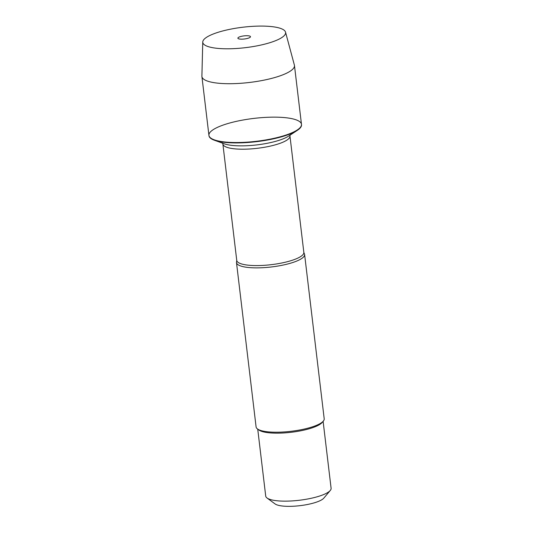 <?xml version="1.0" encoding="UTF-8"?>
<svg xmlns="http://www.w3.org/2000/svg" width="533" height="533" viewBox="0 0 533 533"><rect width="100%" height="100%" fill="white"/><g stroke="black" fill="none" stroke-linecap="round" stroke-linejoin="round"><path stroke-width="0.8" d="M208.976 135.735A46.598 11.513 -6.8 0 0 214.333 140.219A46.598 11.513 -6.8 0 0 256.613 141.651A46.598 11.513 -6.8 0 0 297.367 130.319A46.598 11.513 -6.8 0 0 301.518 124.702L301.478 124.322A46.598 11.513 173.2 0 1 256.566 141.272A46.598 11.513 173.2 0 1 208.929 135.355A46.598 11.513 173.2 0 1 241.989 120.211A46.598 11.513 173.2 0 1 294.682 119.372A46.598 11.513 173.2 0 1 301.478 124.322A46.598 11.513 -6.8 0 1 268.419 139.466A46.598 11.513 -6.8 0 1 215.725 140.306A46.598 11.513 -6.8 0 1 208.929 135.355L208.976 135.735M304.223 253.468A34.299 8.468 173.2 0 1 304.603 254.481A34.299 8.468 173.2 0 1 280.278 265.621A34.299 8.468 173.2 0 1 241.496 266.24A34.299 8.468 173.2 0 1 236.492 262.602A34.299 8.468 173.2 0 1 236.632 261.53L236.745 260.384A33.779 8.341 -6.8 0 0 271.277 264.668A33.779 8.341 -6.8 0 0 303.837 252.382L304.223 253.468M236.492 262.602L256.093 426.94A34.299 8.468 -6.8 0 0 257.472 428.952A34.299 8.468 -6.8 0 0 291.151 431.29A34.299 8.468 -6.8 0 0 323.331 421.097A34.299 8.468 -6.8 0 0 324.204 418.818L304.603 254.481M323.118 421.35L331.1 488.281A32.926 8.135 173.2 0 1 330.267 490.467L323.831 498.122A25.377 6.269 173.2 0 1 303.31 505.217A25.377 6.269 173.2 0 1 277.773 505.137A25.377 6.269 173.2 0 1 275.095 503.932L267.04 498.009A32.926 8.135 173.2 0 1 265.714 496.076L257.732 429.145M330.267 490.467A32.926 8.135 173.2 0 1 303.643 499.674A32.926 8.135 173.2 0 1 270.517 499.574A32.926 8.135 173.2 0 1 267.04 498.009M257.472 428.952L258.938 430.024A32.926 8.135 -6.8 0 0 262.409 431.597A32.926 8.135 -6.8 0 0 295.535 431.697A32.926 8.135 -6.8 0 0 322.159 422.489L323.331 421.097M285.528 32.14L294.383 65.099A46.598 11.513 173.2 0 1 294.463 65.506A46.598 11.513 173.2 0 1 261.403 80.65A46.598 11.513 173.2 0 1 208.716 81.489A46.598 11.513 173.2 0 1 201.914 76.539A46.598 11.513 173.2 0 1 201.9 76.126L202.76 42.007A41.707 10.3 -6.8 0 0 208.856 46.811A41.707 10.3 -6.8 0 0 256.719 45.918A41.707 10.3 -6.8 0 0 285.528 32.14A41.707 10.3 -6.8 0 0 242.968 27.21A41.707 10.3 -6.8 0 0 202.76 42.007M238.811 38.862A6.343 1.566 -6.8 0 0 245.533 38.829A6.343 1.566 -6.8 0 0 250.443 36.924A6.343 1.566 -6.8 0 0 249.557 36.017A6.343 1.566 -6.8 0 0 241.942 36.217A6.343 1.566 -6.8 0 0 237.978 38.409A6.343 1.566 -6.8 0 0 238.811 38.862M303.837 252.382L289.959 136.008A33.779 8.341 173.2 0 1 257.406 148.294A33.779 8.341 173.2 0 1 222.874 144.01L222.414 142.904M214.333 140.219L224.166 143.77A36.184 8.934 -6.8 0 0 256.999 144.883A36.184 8.934 -6.8 0 0 288.639 136.082L297.367 130.319M236.745 260.384L222.874 144.01M289.959 136.008L290.139 134.829M201.914 76.539L208.929 135.355M294.463 65.506L301.478 124.322"/></g></svg>
